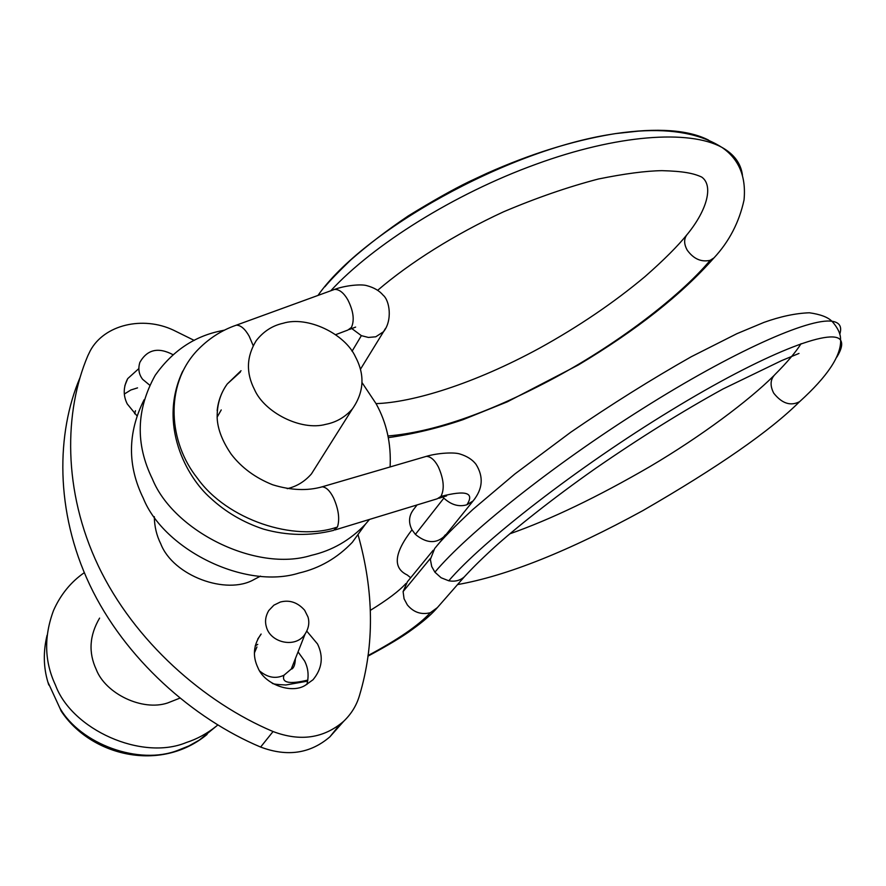 <?xml version="1.0" encoding="UTF-8"?>
<svg xmlns="http://www.w3.org/2000/svg" width="886" height="886" viewBox="0 0 886 886"><rect width="100%" height="100%" fill="white"/><g stroke="black" fill="none" stroke-linecap="round" stroke-linejoin="round"><path stroke-width="1.33" d="M325.771 424.35C336.215 422.312 345.075 417.184 352.373 408.955C364.024 392.288 365.065 374.955 355.519 356.969C345.075 333.712 307.364 315.615 283.033 323.29C272.356 325.66 263.419 331.453 256.209 340.689C246.474 356.526 245.898 372.784 254.459 389.486C264.36 412.455 301.085 431.205 325.771 424.35M287.197 488.673C296.622 486.503 304.684 481.596 311.418 473.932L317.033 465.028M221.234 409.919L217.103 417.206M224.623 330.101L219.34 331.231C193.458 336.846 172.094 351.509 155.26 375.21C136.211 409.421 135.259 444.019 152.414 478.994C173.434 531.124 256.397 572.622 311.274 555.367C332.095 550.594 350.114 540.25 365.32 524.335L369.517 519.418M390.106 466.944C391.291 443.72 386.606 422.622 376.063 403.662L362.031 382.597M144.075 399.796C127.529 432.822 127.285 465.671 143.333 498.32C163.844 549.586 245.178 590.176 299.147 573.009C319.625 568.247 337.356 558.003 352.362 542.276L365.065 524.678M99.597 618.107C89.442 635.373 88.323 652.506 96.264 669.528C105.412 693.494 142.148 711.558 167.675 702.952L179.758 698.179M84.303 572.666C70.869 581.98 60.613 594.572 53.548 610.432C43.757 636.702 44.4 661.587 55.475 685.111C71.81 729.621 141.727 761.096 186.259 742.546C197.035 739.068 207.102 733.586 216.461 726.088L217.79 724.981M47.069 635.262C43.159 651.498 43.425 667.08 47.855 681.998L59.827 708.003C80.604 744.251 139.202 765.648 178.064 750.265L188.895 745.923L199.239 740.142L216.461 726.088M207.069 734.439C160.798 772.802 91.003 756.212 61.2 711.148L59.827 708.003M47.855 681.998L48.763 684.978M260.517 576.121L254.072 579.499C226.495 595.514 173.124 575.889 160.754 543.816C156.612 535.554 154.463 526.505 154.297 516.66M124.339 394.026L130.851 389.984L137.54 387.88M136.821 415.645L127.263 403.961C123.099 395.654 123.232 387.226 127.684 378.654L138.792 368.631M306.789 631.153L317.565 644.022C323.678 656.759 322.161 668.675 313.013 679.761L305.061 685.454C291.239 694.048 264.504 684.369 257.959 667.778C252.355 656.05 253.407 644.809 261.115 634.033M298.05 651.875L304.551 660.923C308.284 668.122 309.059 675.974 306.855 684.501M255.19 645.894L257.76 644.366M339.67 724.726L329.891 736.831C310.299 753.643 287.219 757.043 260.617 747.053C193.203 718.701 124.749 658.807 89.752 584.849C54.755 510.857 56.527 432.756 79.895 377.912M357.977 534.502C374.08 591.438 374.59 645.086 359.506 695.432C356.637 705.322 351.343 713.95 343.646 721.326C323.744 738.381 300.221 741.781 273.065 731.537C204.223 702.498 134.207 641.309 98.357 565.966C62.485 490.589 64.157 411.259 87.858 355.696L90.228 350.812C104.227 324.597 142.856 315.726 173.412 330.135L194.211 340.401M172.991 354.677C158.24 346.902 147.198 349.472 139.866 362.374C137.917 368.775 138.847 374.435 142.657 379.341L149.701 385.166M304.629 610.221L307.985 616.966C309.668 622.614 308.716 628.274 305.138 633.922C296.134 648.685 270.241 643.048 266.332 626.679C264.781 621.352 265.579 615.991 268.724 610.587L273.885 605.171L280.264 602.059C289.478 599.634 297.607 602.347 304.629 610.221M434.749 548.345L430.363 559.42L431.715 566.519L434.893 572.19C467.055 533.726 552.31 465.471 642.372 408.8C732.567 351.797 809.062 317.841 831.91 321.253L831.987 321.253C839.596 322.36 842.187 326.679 839.762 334.221M434.893 572.19L441.117 577.761L448.759 580.784C454.895 581.869 460.044 580.585 464.22 576.941L465.604 575.457M435.27 547.825L435.203 547.891C441.538 539.784 454.108 526.948 472.936 509.406L514.855 473.988L570.772 432.213C611.562 404.271 651.731 379.108 691.279 356.726L736.82 333.723L763.953 322.393C780.488 316.468 795.639 313.267 809.394 312.78C820.325 314.331 827.823 317.144 831.91 321.253M687.602 233.937L687.436 234.103C683.793 238.456 683.726 243.805 687.237 250.173C693.638 258.967 701.28 262.345 710.173 260.307L713.861 257.97M388.013 435.956C432.745 432.18 486.647 413.696 549.708 380.471C614.408 346.348 679.418 297.098 710.173 260.307M406.962 574.837C392.553 567.826 394.226 552.809 411.99 529.806L415.39 534.391L443.853 498.131C451.262 504.909 458.937 507.124 466.889 504.776L473.08 500.944L475.095 498.408M708.59 140.121C688.322 129.766 657.357 127.584 615.692 133.576L611.717 134.218C506.947 150.266 363.249 230.637 317.974 295.437M742.435 175.118C740.906 163.389 734.04 154.131 721.835 147.331L721.47 147.142C689.153 129.633 617.376 134.428 535.676 164.364C454.064 193.923 373.095 244.835 330.766 290.774M448.759 580.784C482.859 540.981 577.517 467.287 670.58 410.628C763.798 353.592 832.552 327.111 840.637 340.246L840.648 340.268C842.807 343.79 841.545 349.372 836.871 357.036M273.065 731.537L260.617 747.053M135.458 410.727L134.65 413.784M385.388 328.562L383.516 331.729L375.786 336.791L368.41 337.444L361.366 335.65L352.041 351.277M361.366 335.65L351.831 328.584M234.879 325.683L236.285 325.184C240.704 325.162 245.001 328.839 249.176 336.193L253.174 345.618M333.003 289.966L334.543 289.401C339.249 289.246 343.668 292.712 347.821 299.822C353.448 311.03 354.644 320.223 351.432 327.421L347.888 330.057L335.639 334.686M334.963 529.95L437.252 498.785L440.929 496.426C444.661 489.083 443.808 479.271 438.393 466.977C434.782 460.089 430.762 456.545 426.354 456.356L424.671 456.844M182.771 371.035C157.586 424.438 186.68 477.222 210.558 498.098C225.686 512.108 243.34 522.441 263.519 529.119C286.909 535.709 310.255 536.141 333.535 530.393L337.455 526.993C339.903 519.096 338.618 509.439 333.601 498.01C330.057 490.877 326.236 487.145 322.15 486.813L320.566 487.289M254.382 653.037L256.929 646.935M294.573 660.69L291.284 669.019L283.985 675.221C275.845 679.053 267.793 677.679 259.842 671.123M415.39 534.391C425.978 543.074 435.391 543.926 443.642 536.938L445.37 534.823M442.911 497.09L443.853 498.131M413.64 509.395C408.823 515.63 408.269 522.43 411.99 529.806M433.188 550.25L407.449 581.692L403.097 591.593L430.397 558.424M403.097 591.593L404.06 598.759L407.361 604.939C413.629 612.392 421.293 614.984 430.363 612.713L437.418 607.574M217.159 410.661C218.2 400.782 221.578 391.878 227.281 383.948L241.036 370.725M337.455 526.993C294.318 542.276 226.75 519.573 197.478 478.307C168.794 442.701 164.154 386.218 196.614 351.089C208.055 338.973 221.279 330.334 236.285 325.184L334.543 289.401C345.662 285.325 361.222 283.963 366.726 285.624C373.958 287.562 379.407 290.741 383.084 295.138C389.751 300.498 392.587 320.455 383.516 331.729L360.414 369.318M466.889 504.776C474.741 492.705 466.091 489.925 440.929 496.426M800.379 400.937L799.637 401.646C790.589 406.364 781.95 403.529 773.711 393.14C769.879 385.631 770.255 379.463 774.84 374.656M283.985 675.221C281.427 682.84 289.379 684.468 307.841 680.094M367.989 655.574C397.914 639.626 418.701 625.339 430.363 612.713M352.373 408.955L311.418 473.932M365.32 524.335L352.362 542.276M127.684 378.654L124.848 385.665M261.016 634.31L257.737 639.061M329.891 736.831L343.646 721.326M437.939 544.657L473.08 500.944C482.815 489.017 483.789 476.812 476.015 464.33C472.493 459.679 467.155 456.246 459.989 454.02C454.396 452.093 438.205 452.846 426.354 456.356L322.15 486.813C307.342 491.032 290.852 490.357 272.7 484.786C255.356 477.864 241.535 467.675 231.224 454.219C222.519 441.505 217.834 429.577 217.181 418.413C216.849 405.135 220.215 393.639 227.281 383.948L240.383 372.02M305.138 633.922L291.284 669.019L292.026 668.941C294.052 667.49 295.171 664.057 295.37 658.663M417.084 504.931L413.729 509.284M435.834 609.358L464.319 576.841M687.436 234.103C678.122 245.776 663.946 259.963 644.919 276.676C613.743 302.724 578.669 326.524 539.696 348.076C473.534 384.147 412.344 402.51 376.041 403.617M714.016 257.826C681.777 294.418 636.491 330.168 578.148 365.087L507.29 401.845L463.19 419.61C438.681 427.982 413.729 433.996 388.367 437.651M349.394 329.47L355.629 327.089M438.902 498.264L446.588 495.883M509.838 533.815C550.793 519.418 597.518 497.002 649.992 466.545C701.025 436.455 749.191 400.328 773.788 375.764M799.46 401.79C770.211 430.939 718.037 467.199 642.926 510.58C568.646 551.214 506.814 575.9 457.442 584.605M410.683 577.738L407.183 574.925M405.943 583.486C399.309 590.862 387.459 599.811 370.403 610.321M435.868 609.313C430.308 615.449 422.412 622.182 412.156 629.514C403.329 636.159 388.589 645.052 367.9 656.194M307.675 681.112L285.846 684.989C277.24 684.601 272.678 684.003 272.168 683.184M611.717 134.218C571.703 141.018 530.094 154.053 486.901 173.313L468.982 181.696C452.901 189.515 432.678 200.912 408.324 215.874C386.96 230.294 367.768 244.99 350.756 259.963C338.319 271.98 329.703 280.906 324.896 286.765M687.458 234.125C707.604 209.34 713.407 185.351 701.734 177.078C693.594 173.302 683.46 171.231 661.953 170.655C645.85 170.898 624.652 173.689 598.36 179.016C568.015 186.935 536.395 197.877 503.514 211.82C454.618 234.436 410.14 262.477 377.68 290.287M713.894 257.992C729.134 241.623 739.179 222.308 744.03 200.037C746.3 176.524 738.902 158.948 721.835 147.331M721.481 147.142C700.826 134.107 673.15 128.769 638.429 131.128L615.692 133.576M799.637 401.646C827.347 376.517 841.024 356.05 840.648 340.268M464.22 576.941C471.441 569.2 478.019 562.278 494.355 547.293C514.19 529.352 552.277 498.763 595.27 468.616C639.825 437.839 682.408 411.281 723.031 388.965L781.574 360.635L798.995 353.436M801.077 343.679C795.838 352.063 787.1 362.385 774.873 374.634M831.987 321.253C842.697 333.357 840.039 340.047 840.637 340.246"/></g></svg>
